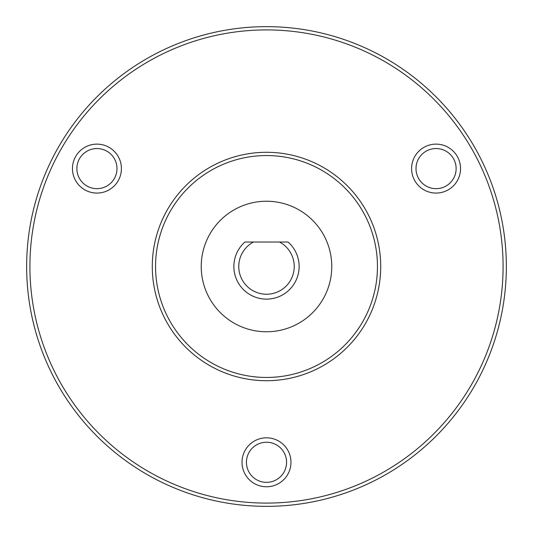 <?xml version="1.0" encoding="UTF-8"?>
<svg xmlns="http://www.w3.org/2000/svg" width="533" height="533" viewBox="0 0 533 533"><rect width="100%" height="100%" fill="white"/><g stroke="black" fill="none" stroke-linecap="round" stroke-linejoin="round"><path stroke-width="0.8" d="M26.65 266.5A239.85 239.85 0 0 1 386.425 58.783A239.85 239.85 0 0 1 386.425 474.217A239.85 239.85 0 0 1 26.65 266.5M155.549 266.5A110.951 110.951 0 0 1 321.979 170.413A110.951 110.951 0 0 1 321.979 362.587A110.951 110.951 0 0 1 155.549 266.5M152.285 266.5A114.215 114.215 0 0 1 323.604 167.589A114.215 114.215 0 0 1 323.604 365.411A114.215 114.215 0 0 1 152.285 266.5M29.915 266.5A236.585 236.585 0 0 1 384.793 61.608A236.585 236.585 0 0 1 384.793 471.392A236.585 236.585 0 0 1 29.915 266.5M460.539 168.601A24.471 24.471 0 0 0 423.828 147.408A24.471 24.471 0 0 0 423.828 189.795A24.471 24.471 0 0 0 460.539 168.601M121.411 168.601A24.471 24.471 0 0 0 84.7 147.408A24.471 24.471 0 0 0 84.7 189.795A24.471 24.471 0 0 0 121.411 168.601M290.971 462.298A24.471 24.471 0 0 0 254.261 441.097A24.471 24.471 0 0 0 254.261 483.491A24.471 24.471 0 0 0 290.971 462.298M286.561 462.298A20.061 20.061 0 0 0 256.466 444.922A20.061 20.061 0 0 0 256.466 479.667A20.061 20.061 0 0 0 286.561 462.298M116.993 168.601A20.061 20.061 0 0 0 86.906 151.232A20.061 20.061 0 0 0 86.906 185.977A20.061 20.061 0 0 0 116.993 168.601M456.128 168.601A20.061 20.061 0 0 0 426.034 151.232A20.061 20.061 0 0 0 426.034 185.977A20.061 20.061 0 0 0 456.128 168.601M285.688 242.029L247.312 242.029M279.552 242.029A27.736 27.736 0 0 1 287.947 284.089A27.736 27.736 0 0 1 245.053 284.089A27.736 27.736 0 0 1 253.448 242.029L244.914 242.029A32.633 32.633 0 0 0 242.948 289.086A32.633 32.633 0 0 0 290.052 289.086A32.633 32.633 0 0 0 288.087 242.029L279.552 242.029M201.234 266.5A65.266 65.266 0 0 1 299.133 209.975A65.266 65.266 0 0 1 299.133 323.025A65.266 65.266 0 0 1 201.234 266.5"/></g></svg>
